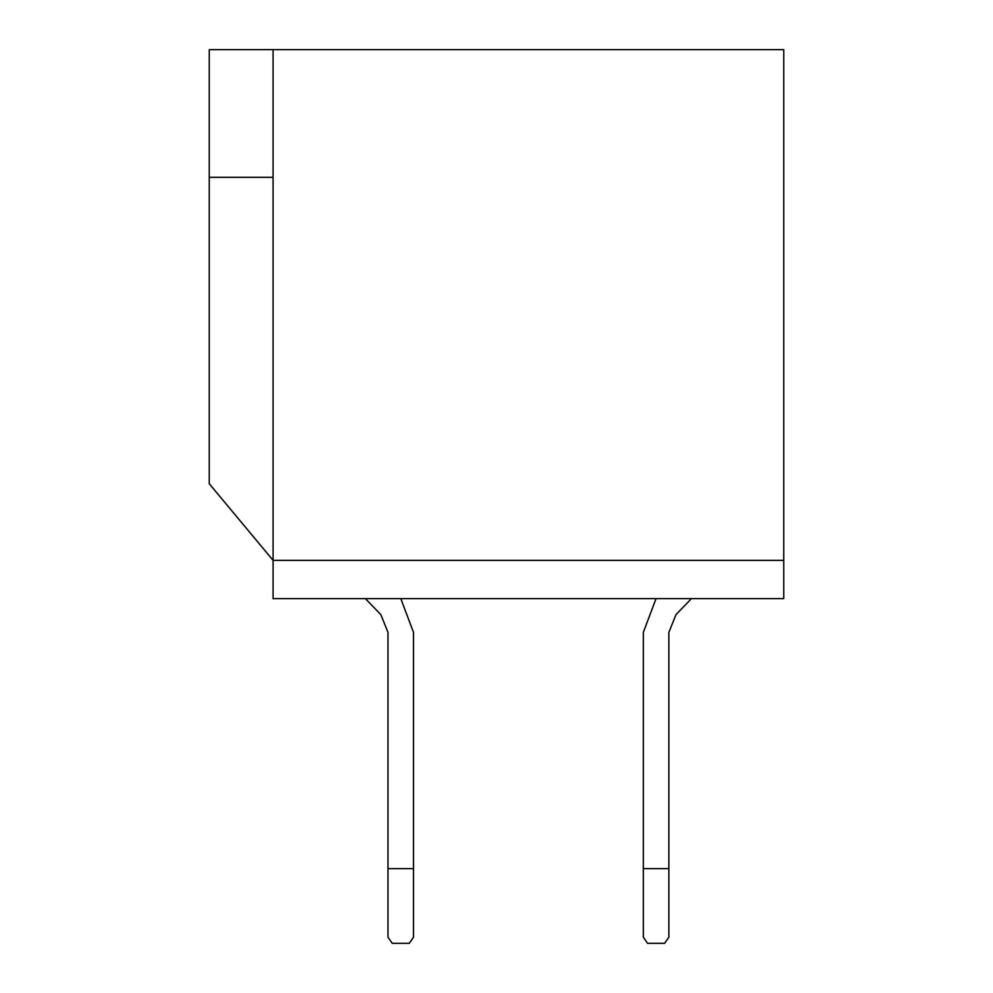 <?xml version="1.0" encoding="UTF-8"?>
<svg xmlns="http://www.w3.org/2000/svg" width="993" height="993" viewBox="0 0 993 993"><rect width="100%" height="100%" fill="white"/><g stroke="black" fill="none" stroke-linecap="round" stroke-linejoin="round"><path stroke-width="1.49" d="M783.762 560.337L783.762 598.642L273.075 598.642L273.075 560.337L783.762 560.337L783.762 49.65L209.238 49.65L209.238 177.325L273.075 177.325M209.238 177.325L209.238 483.728L273.075 560.337L273.075 49.65M387.978 632.342L380.828 614.617L365.412 598.642L380.828 614.617L387.978 632.342L380.828 614.617L365.412 598.642L380.828 614.617L387.978 632.342L380.828 614.617L365.412 598.642L380.828 614.617L387.978 632.342L380.828 614.617L365.412 598.642L380.828 614.617L387.978 632.342L380.828 614.617L365.412 598.642L380.828 614.617L387.978 632.342L380.828 614.617L365.412 598.642L380.828 614.617L387.978 632.342L387.978 868.627L413.51 868.627L413.51 632.367L400.8 598.642M387.978 868.627L387.978 937.181L392.235 943.35L409.253 943.35L413.51 937.181L413.51 632.367M668.86 632.342L676.01 614.617L691.426 598.642L676.01 614.617L691.426 598.642L676.01 614.617L691.426 598.642L676.01 614.617L691.426 598.642L676.01 614.617L691.426 598.642L676.01 614.617L691.426 598.642L676.01 614.617L668.86 632.342L676.01 614.617L668.86 632.342L676.01 614.617L668.86 632.342L676.01 614.617L668.86 632.342L676.01 614.617L668.86 632.342L676.01 614.617L668.86 632.342L668.86 868.627L643.327 868.627L643.327 632.367L656.038 598.642M643.327 868.627L643.327 937.181L647.573 943.35L664.602 943.35L668.86 937.181L668.86 868.627"/></g></svg>
